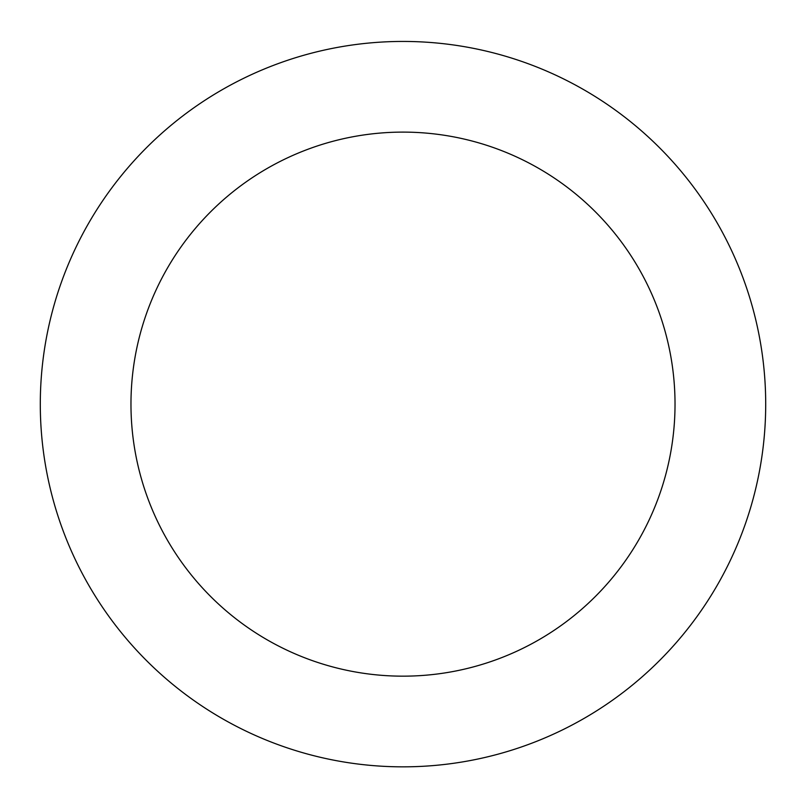 <?xml version="1.0" encoding="UTF-8"?>
<svg xmlns="http://www.w3.org/2000/svg" width="806" height="806" viewBox="0 0 806 806"><rect width="100%" height="100%" fill="white"/><g stroke="black" fill="none" stroke-linecap="round" stroke-linejoin="round"><path stroke-width="1.21" d="M675.025 404.138A272.025 272.025 0 0 0 266.988 168.555A272.025 272.025 0 0 0 266.988 639.722A272.025 272.025 0 0 0 675.025 404.138M765.7 404.138A362.7 362.7 0 0 0 221.65 90.03A362.7 362.7 0 0 0 221.65 718.247A362.7 362.7 0 0 0 765.7 404.138"/></g></svg>
